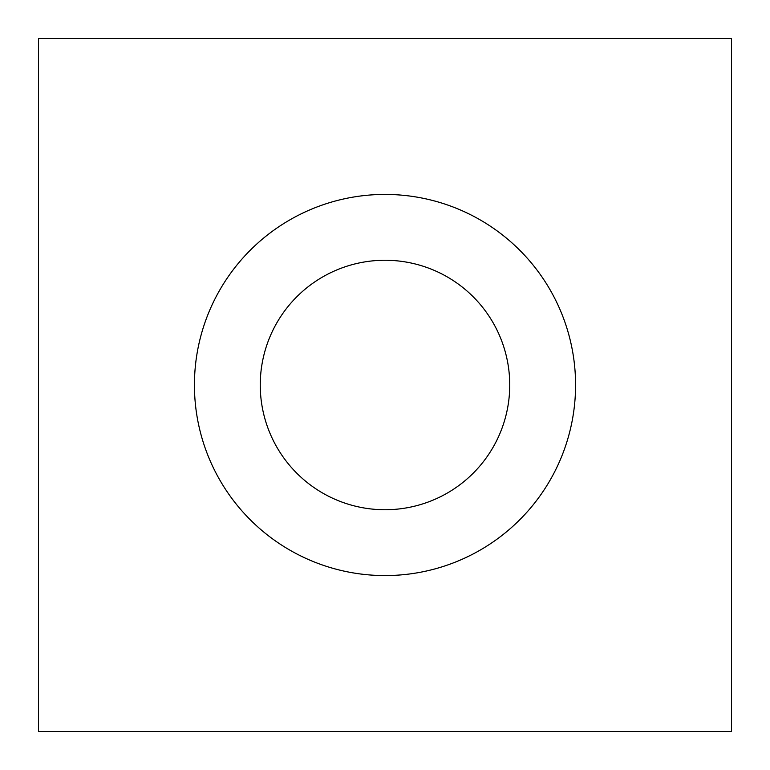 <?xml version="1.0" encoding="UTF-8"?>
<svg xmlns="http://www.w3.org/2000/svg" width="770" height="770" viewBox="0 0 770 770"><rect width="100%" height="100%" fill="white"/><g stroke="black" fill="none" stroke-linecap="round" stroke-linejoin="round"><path stroke-width="1.16" d="M575.575 385A190.575 190.575 0 0 1 289.713 550.04A190.575 190.575 0 0 1 289.713 219.96A190.575 190.575 0 0 1 575.575 385M509.74 385A124.74 124.74 0 0 0 322.63 276.969A124.74 124.74 0 0 0 322.63 493.031A124.74 124.74 0 0 0 509.74 385M38.5 38.5L38.5 731.5L731.5 731.5L731.5 38.5L38.5 38.5"/></g></svg>
